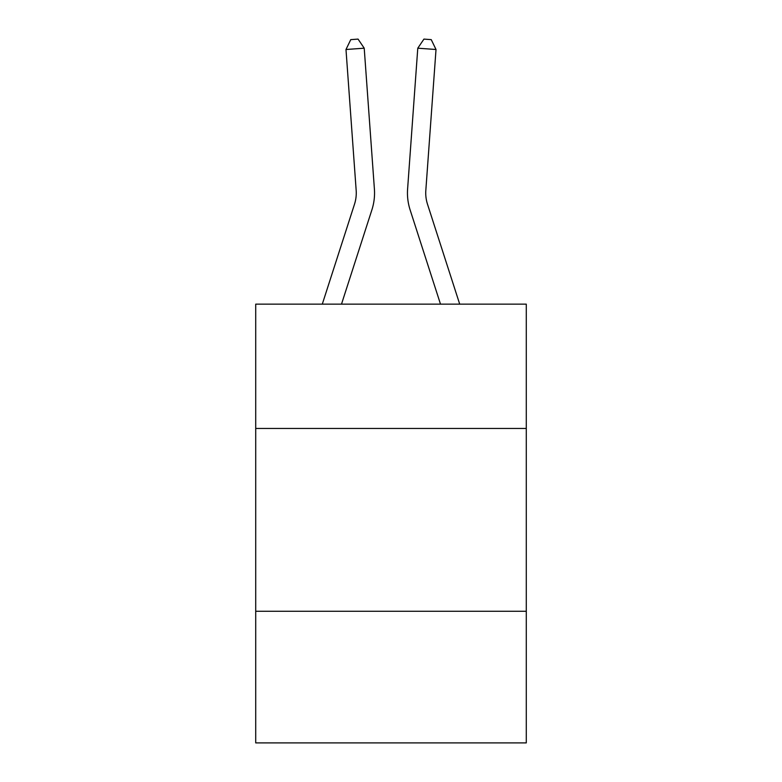 <?xml version="1.0" encoding="UTF-8"?>
<svg xmlns="http://www.w3.org/2000/svg" width="782" height="782" viewBox="0 0 782 782"><rect width="100%" height="100%" fill="white"/><g stroke="black" fill="none" stroke-linecap="round" stroke-linejoin="round"><path stroke-width="1.17" d="M526.286 428.458L526.286 304.149L255.714 304.149L255.714 428.458L526.286 428.458L526.286 742.9L255.714 742.9L255.714 428.458M526.286 611.27L255.714 611.27M354.5 204.219A36.559 36.559 -43.6 0 0 356.172 190.358A36.559 36.559 -43.6 0 1 354.5 204.219A36.559 36.559 -43.6 0 0 356.172 190.358A36.559 36.559 -43.6 0 1 354.5 204.219A36.559 36.559 -43.6 0 0 356.172 190.358A36.559 36.559 -43.6 0 1 354.5 204.219A36.559 36.559 -43.6 0 0 356.172 190.358A36.559 36.559 -43.6 0 1 354.5 204.219A36.559 36.559 -43.6 0 0 356.172 190.358A36.559 36.559 -43.6 0 1 354.5 204.219A36.559 36.559 -43.6 0 0 356.172 190.358A36.559 36.559 -43.6 0 1 354.5 204.219A36.559 36.559 -43.6 0 0 356.172 190.358A36.559 36.559 -43.6 0 1 354.5 204.219A36.559 36.559 -43.6 0 0 356.172 190.358A36.559 36.559 -43.6 0 1 354.5 204.219A36.559 36.559 -43.6 0 0 356.172 190.358A36.559 36.559 -43.6 0 1 354.5 204.219A36.559 36.559 -43.6 0 0 356.172 190.358A36.559 36.559 -43.6 0 1 354.5 204.219A36.559 36.559 -43.6 0 0 356.172 190.358A36.559 36.559 -43.6 0 1 354.5 204.219A36.559 36.559 -43.6 0 0 356.172 190.358A36.559 36.559 -43.6 0 1 354.5 204.219A36.559 36.559 -43.6 0 0 356.172 190.358A36.559 36.559 -43.6 0 1 354.5 204.219A36.559 36.559 -43.6 0 0 356.172 190.358A36.559 36.559 -43.6 0 1 354.5 204.219A36.559 36.559 -43.6 0 0 356.172 190.358A36.559 36.559 -43.6 0 1 354.5 204.219A36.559 36.559 -43.6 0 0 356.172 190.358A36.559 36.559 -43.6 0 1 354.5 204.219A36.559 36.559 -43.6 0 0 356.172 190.358A36.559 36.559 -43.6 0 1 354.5 204.219A36.559 36.559 -43.6 0 0 356.172 190.358A36.559 36.559 -43.6 0 1 354.5 204.219A36.559 36.559 -43.6 0 0 356.172 190.358A36.559 36.559 -43.6 0 1 354.5 204.219A36.559 36.559 -43.6 0 0 356.172 190.358A36.559 36.559 -43.6 0 1 354.5 204.219A36.559 36.559 -43.6 0 0 356.172 190.358A36.559 36.559 -43.6 0 1 354.5 204.219A36.559 36.559 -43.6 0 0 356.172 190.358A36.559 36.559 -43.6 0 1 354.5 204.219A36.559 36.559 -43.6 0 0 356.172 190.358A36.559 36.559 -43.6 0 1 354.5 204.219A36.559 36.559 -43.6 0 0 356.172 190.358A36.559 36.559 -43.6 0 1 354.5 204.219A36.559 36.559 -43.6 0 0 356.172 190.358A36.559 36.559 -43.6 0 1 354.5 204.219A36.559 36.559 -43.6 0 0 356.172 190.358A36.559 36.559 -43.6 0 1 354.5 204.219A36.559 36.559 -43.6 0 0 356.172 190.358A36.559 36.559 -43.6 0 1 354.5 204.219A36.559 36.559 -43.6 0 0 356.172 190.358A36.559 36.559 -43.6 0 1 354.5 204.219A36.559 36.559 -43.6 0 0 356.172 190.358A36.559 36.559 -43.6 0 1 354.5 204.219A36.559 36.559 -43.6 0 0 356.172 190.358A36.559 36.559 -43.6 0 1 354.5 204.219L322.292 304.149L354.5 204.219A36.559 36.559 -29 0 0 356.172 190.358L345.986 49.501L364.217 48.191L374.402 189.039A54.848 54.848 136.4 0 1 371.9 209.83L341.499 304.149M459.708 304.149L427.5 204.219A36.559 36.559 29 0 1 425.828 190.358L436.014 49.501L417.784 48.191L407.598 189.039A54.848 54.848 -136.4 0 0 410.1 209.83L440.501 304.149M427.5 204.219A36.559 36.559 43.6 0 1 425.828 190.358A36.559 36.559 43.6 0 0 427.5 204.219A36.559 36.559 43.6 0 1 425.828 190.358A36.559 36.559 43.6 0 0 427.5 204.219A36.559 36.559 43.6 0 1 425.828 190.358A36.559 36.559 43.6 0 0 427.5 204.219A36.559 36.559 43.6 0 1 425.828 190.358A36.559 36.559 43.6 0 0 427.5 204.219A36.559 36.559 43.6 0 1 425.828 190.358A36.559 36.559 43.6 0 0 427.5 204.219A36.559 36.559 43.6 0 1 425.828 190.358A36.559 36.559 43.6 0 0 427.5 204.219A36.559 36.559 43.6 0 1 425.828 190.358A36.559 36.559 43.6 0 0 427.5 204.219A36.559 36.559 43.6 0 1 425.828 190.358A36.559 36.559 43.6 0 0 427.5 204.219A36.559 36.559 43.6 0 1 425.828 190.358A36.559 36.559 43.6 0 0 427.5 204.219A36.559 36.559 43.6 0 1 425.828 190.358A36.559 36.559 43.6 0 0 427.5 204.219A36.559 36.559 43.6 0 1 425.828 190.358A36.559 36.559 43.6 0 0 427.5 204.219A36.559 36.559 43.6 0 1 425.828 190.358A36.559 36.559 43.6 0 0 427.5 204.219A36.559 36.559 43.6 0 1 425.828 190.358A36.559 36.559 43.6 0 0 427.5 204.219A36.559 36.559 43.6 0 1 425.828 190.358A36.559 36.559 43.6 0 0 427.5 204.219A36.559 36.559 43.6 0 1 425.828 190.358A36.559 36.559 43.6 0 0 427.5 204.219A36.559 36.559 43.6 0 1 425.828 190.358A36.559 36.559 43.6 0 0 427.5 204.219A36.559 36.559 43.6 0 1 425.828 190.358A36.559 36.559 43.6 0 0 427.5 204.219A36.559 36.559 43.6 0 1 425.828 190.358A36.559 36.559 43.6 0 0 427.5 204.219A36.559 36.559 43.6 0 1 425.828 190.358A36.559 36.559 43.6 0 0 427.5 204.219A36.559 36.559 43.6 0 1 425.828 190.358A36.559 36.559 43.6 0 0 427.5 204.219A36.559 36.559 43.6 0 1 425.828 190.358A36.559 36.559 43.6 0 0 427.5 204.219A36.559 36.559 43.6 0 1 425.828 190.358A36.559 36.559 43.6 0 0 427.5 204.219A36.559 36.559 43.6 0 1 425.828 190.358A36.559 36.559 43.6 0 0 427.5 204.219A36.559 36.559 43.6 0 1 425.828 190.358A36.559 36.559 43.6 0 0 427.5 204.219A36.559 36.559 43.6 0 1 425.828 190.358A36.559 36.559 43.6 0 0 427.5 204.219A36.559 36.559 43.6 0 1 425.828 190.358A36.559 36.559 43.6 0 0 427.5 204.219A36.559 36.559 43.6 0 1 425.828 190.358A36.559 36.559 43.6 0 0 427.5 204.219A36.559 36.559 43.6 0 1 425.828 190.358A36.559 36.559 43.6 0 0 427.5 204.219A36.559 36.559 43.6 0 1 425.828 190.358A36.559 36.559 43.6 0 0 427.5 204.219A36.559 36.559 43.6 0 1 425.828 190.358A36.559 36.559 43.6 0 0 427.5 204.219M417.784 48.191L407.598 189.039L417.784 48.191L407.598 189.039L417.784 48.191L407.598 189.039L417.784 48.191L407.598 189.039L417.784 48.191L407.598 189.039L417.784 48.191L407.598 189.039L417.784 48.191L407.598 189.039L417.784 48.191L407.598 189.039L417.784 48.191L407.598 189.039L417.784 48.191L407.598 189.039L417.784 48.191L407.598 189.039L417.784 48.191L407.598 189.039L417.784 48.191L407.598 189.039L417.784 48.191L407.598 189.039L417.784 48.191L407.598 189.039L417.784 48.191L407.598 189.039L417.784 48.191L407.598 189.039L417.784 48.191L407.598 189.039L417.784 48.191L407.598 189.039L417.784 48.191L407.598 189.039L417.784 48.191L407.598 189.039L417.784 48.191L407.598 189.039L417.784 48.191L407.598 189.039L417.784 48.191L407.598 189.039L417.784 48.191L407.598 189.039L417.784 48.191L407.598 189.039L417.784 48.191L407.598 189.039L417.784 48.191L407.598 189.039L417.784 48.191L407.598 189.039L417.784 48.191L407.598 189.039L417.784 48.191L423.942 39.1L431.234 39.628L436.014 49.501M345.986 49.501L350.766 39.628L358.058 39.1L364.217 48.191"/></g></svg>
